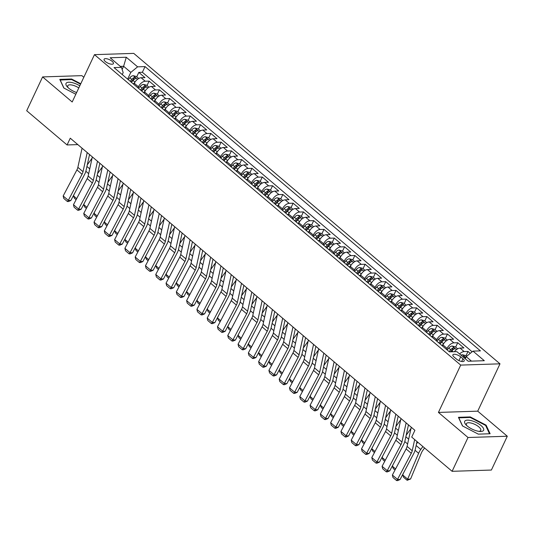 <?xml version="1.0" encoding="UTF-8"?>
<svg xmlns="http://www.w3.org/2000/svg" width="534" height="534" viewBox="0 0 534 534"><rect width="100%" height="100%" fill="white"/><g stroke="black" fill="none" stroke-linecap="round" stroke-linejoin="round"><path stroke-width="0.8" d="M105.352 61.544A5.153 1.909 25.2 0 0 110.138 63.967A5.153 1.909 25.2 0 0 113.408 63.626A5.153 1.909 25.2 0 0 112.147 61.323A5.153 1.909 25.2 0 0 107.354 58.894A5.153 1.909 25.2 0 0 104.083 59.241A5.153 1.909 25.2 0 0 105.352 61.544M83.818 77.276L81.896 75.648L42.613 76.916L26.7 110.732L67.077 144.954L77.831 144.607M499.998 363.828L133.747 53.38L94.465 54.648L460.709 365.096L499.998 363.828L477.723 411.167L438.434 412.428L468.011 437.5L507.3 436.238L477.723 411.167M507.3 436.238L491.387 470.047L452.104 471.315L468.011 437.5M470.267 353.348L468.024 351.445L465.948 355.851M454.401 351.719A6.441 3.518 -49.7 0 1 460.034 348.081L463.906 347.954L457.731 342.721L455.662 347.133M442.452 345.972L442.953 344.904A6.441 3.518 130.3 0 1 449.741 339.357L453.62 339.237L447.445 334.004L445.369 338.409M432.16 337.254L432.66 336.186A6.441 3.518 130.3 0 1 439.455 330.639L443.333 330.513L437.159 325.279L435.083 329.692M421.873 328.53L422.374 327.469A6.441 3.518 130.3 0 1 429.169 321.922L433.041 321.795L426.873 316.562L424.797 320.967M411.587 319.813L412.088 318.745A6.441 3.518 130.3 0 1 418.883 313.198L422.754 313.071L416.58 307.844L414.511 312.25M401.301 311.088L401.802 310.027A6.441 3.518 130.3 0 1 408.59 304.48L412.468 304.353L406.294 299.12L404.218 303.532M391.008 302.371L391.509 301.303A6.441 3.518 130.3 0 1 398.304 295.756L402.182 295.636L396.008 290.403L393.932 294.808M380.722 293.647L381.223 292.585A6.441 3.518 130.3 0 1 388.018 287.038L391.889 286.912L385.722 281.678L383.646 286.091M370.436 284.929L370.936 283.861A6.441 3.518 130.3 0 1 377.732 278.314L381.603 278.194L375.429 272.961L373.359 277.366M360.15 276.212L360.65 275.143A6.441 3.518 130.3 0 1 367.439 269.597L371.317 269.47L365.143 264.243L363.067 268.649M349.857 267.487L350.357 266.426A6.441 3.518 130.3 0 1 357.153 260.879L361.031 260.752L354.856 255.519L352.78 259.924M339.571 258.77L340.071 257.702A6.441 3.518 130.3 0 1 346.866 252.155L350.738 252.035L344.57 246.801L342.494 251.207M329.284 250.046L329.785 248.984A6.441 3.518 130.3 0 1 336.58 243.437L340.452 243.31L334.277 238.077L332.208 242.489M318.998 241.328L319.499 240.26A6.441 3.518 130.3 0 1 326.287 234.713L330.166 234.593L323.991 229.36L321.915 233.765M308.705 232.604L309.206 231.542A6.441 3.518 130.3 0 1 316.001 225.995L319.879 225.869L313.705 220.635L311.629 225.048M298.419 223.886L298.92 222.825A6.441 3.518 130.3 0 1 305.715 217.278L309.587 217.151L303.419 211.918L301.343 216.323M288.133 215.169L288.634 214.101A6.441 3.518 130.3 0 1 295.429 208.554L299.3 208.427L293.126 203.2L291.057 207.606M277.847 206.444L278.347 205.383A6.441 3.518 130.3 0 1 285.136 199.836L289.014 199.709L282.84 194.476L280.764 198.888M267.554 197.727L268.055 196.659A6.441 3.518 130.3 0 1 274.85 191.112L278.728 190.992L272.554 185.759L270.478 190.164M257.268 189.003L257.768 187.941A6.441 3.518 130.3 0 1 264.564 182.394L268.435 182.268L262.267 177.034L260.192 181.447M246.982 180.285L247.482 179.217A6.441 3.518 130.3 0 1 254.277 173.67L258.149 173.55L251.975 168.317L249.905 172.722M236.696 171.568L237.196 170.5A6.441 3.518 130.3 0 1 243.985 164.953L247.863 164.826L241.688 159.593L239.612 164.005M226.403 162.843L226.903 161.782A6.441 3.518 130.3 0 1 233.698 156.235L237.577 156.108L231.402 150.875L229.326 155.281M216.116 154.126L216.617 153.058A6.441 3.518 130.3 0 1 223.412 147.511L227.284 147.391L221.116 142.157L219.04 146.563M205.83 145.402L206.331 144.34A6.441 3.518 130.3 0 1 213.126 138.793L216.998 138.666L210.823 133.433L208.754 137.845M195.544 136.684L196.045 135.616A6.441 3.518 130.3 0 1 202.833 130.069L206.711 129.949L200.537 124.716L198.461 129.121M185.251 127.96L185.752 126.898A6.441 3.518 130.3 0 1 192.547 121.352L196.425 121.225L190.251 115.991L188.175 120.404M174.965 119.242L175.466 118.181A6.441 3.518 130.3 0 1 182.261 112.634L186.132 112.507L179.965 107.274L177.889 111.679M164.679 110.525L165.18 109.457A6.441 3.518 130.3 0 1 171.975 103.91L175.846 103.783L169.672 98.556L167.603 102.962M154.393 101.8L154.893 100.739A6.441 3.518 130.3 0 1 161.682 95.192L165.56 95.065L159.386 89.832L157.31 94.244M144.1 93.083L144.601 92.015A6.441 3.518 130.3 0 1 151.396 86.468L155.274 86.348L149.099 81.115L147.024 85.52M452.104 471.315L411.721 437.086L414.905 430.324L70.261 138.193L67.077 144.954M462.958 358.775L460.695 356.859A4.993 1.849 25.2 0 0 456.056 354.509A4.993 1.849 25.2 0 0 452.885 354.836A4.993 1.849 25.2 0 0 454.107 357.072L456.376 358.988A4.993 1.849 25.2 0 0 461.016 361.338A4.993 1.849 25.2 0 0 464.179 361.004A4.993 1.849 25.2 0 0 462.958 358.775L461.683 361.485M122.259 74.566L123.174 72.631L121.472 67.357L114.036 67.598L449.421 351.879L456.85 351.639L468.171 361.231L484.311 360.71L472.99 351.118L480.426 350.878L145.041 66.596L137.612 66.837L130.817 72.384L123.614 66.283L120.324 66.383M121.472 67.357L110.151 57.765L126.291 57.245L137.612 66.837M137.932 87.85L138.433 86.782A6.441 3.518 -49.7 0 1 145.221 81.235L149.099 81.115M133.814 84.359L134.314 83.297L138.433 86.782M148.218 96.567L148.719 95.506A6.441 3.518 -49.7 0 1 155.514 89.959L159.386 89.832M158.505 105.291L159.005 104.223A6.441 3.518 -49.7 0 1 165.8 98.677L169.672 98.556M168.791 114.009L169.291 112.948A6.441 3.518 -49.7 0 1 176.087 107.401L179.965 107.274M179.084 122.733L179.584 121.665A6.441 3.518 -49.7 0 1 186.373 116.118L190.251 115.991M189.37 131.451L189.87 130.389A6.441 3.518 -49.7 0 1 196.666 124.843L200.537 124.716M199.656 140.168L200.157 139.107A6.441 3.518 -49.7 0 1 206.952 133.56L210.823 133.433M209.942 148.893L210.443 147.825A6.441 3.518 -49.7 0 1 217.238 142.278L221.116 142.157M220.235 157.61L220.736 156.549A6.441 3.518 -49.7 0 1 227.524 151.002L231.402 150.875M230.521 166.334L231.022 165.266A6.441 3.518 -49.7 0 1 237.817 159.719L241.688 159.593M240.807 175.052L241.308 173.991A6.441 3.518 -49.7 0 1 248.103 168.444L251.975 168.317M251.093 183.776L251.594 182.708A6.441 3.518 -49.7 0 1 258.389 177.161L262.267 177.034M261.386 192.494L261.887 191.426A6.441 3.518 -49.7 0 1 268.675 185.879L272.554 185.759M271.673 201.211L272.173 200.15A6.441 3.518 -49.7 0 1 278.968 194.603L282.84 194.476M281.959 209.935L282.459 208.867A6.441 3.518 -49.7 0 1 289.254 203.321L293.126 203.2M292.245 218.653L292.745 217.592A6.441 3.518 -49.7 0 1 299.541 212.045L303.419 211.918M302.538 227.377L303.038 226.309A6.441 3.518 -49.7 0 1 309.827 220.762L313.705 220.635M312.824 236.095L313.325 235.033A6.441 3.518 -49.7 0 1 320.12 229.487L323.991 229.36M323.11 244.812L323.611 243.751A6.441 3.518 -49.7 0 1 330.406 238.204L334.277 238.077M333.396 253.537L333.897 252.469A6.441 3.518 -49.7 0 1 340.692 246.922L344.57 246.801M343.689 262.254L344.19 261.193A6.441 3.518 -49.7 0 1 350.978 255.646L354.856 255.519M353.975 270.978L354.476 269.91A6.441 3.518 -49.7 0 1 361.271 264.363L365.143 264.243M364.261 279.696L364.762 278.635A6.441 3.518 -49.7 0 1 371.557 273.088L375.429 272.961M374.548 288.42L375.048 287.352A6.441 3.518 -49.7 0 1 381.843 281.805L385.722 281.678M384.84 297.138L385.341 296.07A6.441 3.518 -49.7 0 1 392.13 290.523L396.008 290.403M395.127 305.855L395.627 304.794A6.441 3.518 -49.7 0 1 402.422 299.247L406.294 299.12M405.413 314.579L405.913 313.511A6.441 3.518 -49.7 0 1 412.709 307.964L416.58 307.844M415.699 323.297L416.2 322.236A6.441 3.518 -49.7 0 1 422.995 316.689L426.873 316.562M425.992 332.021L426.492 330.953A6.441 3.518 -49.7 0 1 433.281 325.406L437.159 325.279M436.278 340.739L436.779 339.677A6.441 3.518 -49.7 0 1 443.574 334.13L447.445 334.004M446.564 349.456L447.065 348.395A6.441 3.518 -49.7 0 1 453.86 342.848L457.731 342.721M459.6 353.969A6.441 3.518 -49.7 0 1 464.146 351.566L468.024 351.445M472.149 351.813L142.371 72.277L138.813 72.39L136.737 76.803M134.314 83.297A6.441 3.518 130.3 0 1 141.109 77.75L144.981 77.624L138.813 72.39M471.462 361.124L466.202 356.665L472.99 351.118M465.227 358.735L466.202 356.665M42.613 76.916L72.19 101.987L94.465 54.648M438.434 412.428L460.709 365.096M122.132 69.42L123.614 66.283L126.291 57.245M127.639 79.132L130.817 72.384M142.371 72.277L145.041 66.596M486.114 425.151L470.274 416.927L458.439 417.308L462.451 425.912L478.297 434.135L490.125 433.755L486.114 425.151L485.8 425.818M80.767 83.765L71.616 79.012L59.788 79.392L63.8 88.003L75.828 94.251M470.013 417.475L470.274 416.927M71.362 79.559L71.616 79.012M414.671 439.589L412.228 450.749A8.05 4.392 -49.7 0 1 411.26 453.306L397.523 479.405L400.053 479.559L413.797 453.459A12.075 6.588 130.3 0 0 415.238 449.628L417.007 441.565M411.28 427.253L407.082 446.391A8.05 4.392 -49.7 0 1 406.12 448.94L392.377 475.04L397.523 479.405L396.588 480.553L392.984 477.503L392.377 475.04M400.053 479.559L397.596 480.62L396.588 480.553M466.562 356.372L465.588 355.544L462.431 354.743A4.265 2.33 130.3 0 0 461.022 355.17M402.689 474.953L407.836 479.312L410.599 478.978L407.168 480.306L403.564 477.256L402.689 474.953L403.457 473.097M416.493 443.901L417.728 442.179M407.168 480.306L418.616 453.306A12.075 6.588 -49.7 0 1 420.785 449.448L422.875 446.537M424.57 447.979L422.821 450.409A8.05 4.392 130.3 0 0 421.373 452.979L410.599 478.978M464.206 357.873A4.265 2.33 -49.7 0 1 464.747 357.633C465.261 357.039 464.847 356.692 463.512 356.592A4.265 2.33 130.3 0 0 462.978 356.832M467.257 426.025A10.46 3.878 25.2 0 0 479.846 431.452A10.46 3.878 25.2 0 0 481.054 425.578A10.46 3.878 25.2 0 0 468.111 420.138A10.46 3.878 25.2 0 0 466.175 425.017A10.46 3.878 25.2 0 0 467.257 426.025M478.744 431.325A7.923 2.937 25.2 0 0 480.74 430.411A7.923 2.937 25.2 0 0 478.798 426.866A7.923 2.937 25.2 0 0 471.435 423.135A7.923 2.937 25.2 0 0 466.409 423.662A7.923 2.937 25.2 0 0 466.976 425.785M462.611 425.999L458.806 417.835L470.267 417.468L485.62 425.431L489.504 433.775L478.284 434.135M79.806 85.807A10.46 3.878 25.2 0 0 73.158 82.87A10.46 3.878 25.2 0 0 67.524 87.102A10.46 3.878 25.2 0 0 76.636 92.536M78.798 87.943A7.923 2.937 25.2 0 0 73.151 85.32A7.923 2.937 25.2 0 0 67.751 85.747A7.923 2.937 25.2 0 0 68.325 87.87M60.088 80.047L71.616 79.553L80.561 84.198M63.953 88.083L60.148 79.92M406.134 422.888L401.935 442.025A8.05 4.392 -49.7 0 1 400.974 444.582L387.237 470.681L389.767 470.841L403.504 444.742A12.075 6.588 130.3 0 0 404.952 440.91L408.47 424.87M400.987 418.529L396.795 437.666A8.05 4.392 -49.7 0 1 395.827 440.223L382.09 466.322L387.237 470.681L386.296 471.836L382.698 468.779L382.09 466.322M389.767 470.841L387.31 471.896L386.296 471.836M395.848 414.17L391.649 433.308A8.05 4.392 -49.7 0 1 390.688 435.864L376.944 461.963L379.48 462.124L393.218 436.018A12.075 6.588 130.3 0 0 394.666 432.186L398.184 416.146M390.701 409.812L386.503 428.949A8.05 4.392 -49.7 0 1 385.541 431.505L371.804 457.605L376.944 461.963L376.009 463.111L372.412 460.061L371.804 457.605M379.48 462.124L377.024 463.178L376.009 463.111M385.555 405.453L381.363 424.59A8.05 4.392 -49.7 0 1 380.395 427.14L366.658 453.239L369.194 453.399L382.931 427.3A12.075 6.588 130.3 0 0 384.373 423.469L387.891 407.429M380.415 401.087L376.216 420.225A8.05 4.392 -49.7 0 1 375.255 422.781L361.518 448.88L366.658 453.239L365.723 454.394L362.119 451.343L361.518 448.88M369.194 453.399L366.738 454.454L365.723 454.394M375.269 396.729L371.077 415.866A8.05 4.392 -49.7 0 1 370.109 418.422L356.372 444.522L358.901 444.682L372.645 418.583A12.075 6.588 130.3 0 0 374.087 414.751L377.605 398.711M370.129 392.37L365.93 411.507A8.05 4.392 -49.7 0 1 364.969 414.064L351.225 440.163L356.372 444.522L355.437 445.67L351.833 442.619L351.225 440.163M358.901 444.682L356.445 445.736L355.437 445.67M457.658 348.822L455.295 346.826L452.144 346.019A4.265 2.33 130.3 0 0 448.754 348.075L447.145 349.957M395.026 470.02L393.278 468.538L392.403 466.229L393.171 464.38M406.207 435.183L411.006 428.502M451.043 351.826L451.944 350.778A4.265 2.33 -49.7 0 1 454.461 348.916C454.968 348.322 454.561 347.968 453.226 347.868A4.265 2.33 130.3 0 0 450.709 349.73L449.101 351.612M450.402 351.846L451.57 350.478A2.176 1.188 -49.7 0 1 452.311 349.817L453.226 347.868M392.403 466.229L395.594 468.939M447.365 340.105L445.009 338.102L441.858 337.301A4.265 2.33 130.3 0 0 438.467 339.35L436.859 341.233M384.734 461.296L382.991 459.814L382.117 457.511L382.885 455.656M395.921 426.459L400.714 419.777M443.627 343.696A4.265 2.33 130.3 0 0 443.614 343.716L442.005 345.591M440.049 343.936L441.658 342.054A4.265 2.33 -49.7 0 1 444.168 340.198C444.682 339.597 444.268 339.25 442.94 339.15A4.265 2.33 130.3 0 0 440.423 341.012L438.814 342.888M439.689 343.629L441.284 341.76A2.176 1.188 -49.7 0 1 442.019 341.092L442.94 339.15M382.117 457.511L385.308 460.215M437.079 331.38L434.723 329.385L431.565 328.577A4.265 2.33 130.3 0 0 428.181 330.633L426.573 332.515M374.447 452.578L372.699 451.096L371.824 448.787L372.592 446.938M385.635 417.742L390.427 411.06M433.341 334.972A4.265 2.33 130.3 0 0 433.321 334.992L431.719 336.874M429.763 335.219L431.365 333.336A4.265 2.33 -49.7 0 1 433.882 331.474C434.396 330.88 433.982 330.533 432.647 330.426A4.265 2.33 130.3 0 0 430.137 332.288L428.528 334.171M429.396 334.911L430.998 333.042A2.176 1.188 -49.7 0 1 431.732 332.375L432.647 330.426M371.824 448.787L375.015 451.497M426.793 322.663L424.437 320.66L421.279 319.859A4.265 2.33 130.3 0 0 417.888 321.915L416.286 323.791M364.161 443.854L362.412 442.372L361.538 440.069L362.306 438.22M375.342 409.017L380.141 402.336M423.048 326.254A4.265 2.33 130.3 0 0 423.035 326.274L421.426 328.156M419.477 326.494L421.079 324.619A4.265 2.33 -49.7 0 1 423.596 322.756C424.109 322.156 423.696 321.808 422.361 321.708A4.265 2.33 130.3 0 0 419.844 323.571L418.242 325.453M419.11 326.187L420.705 324.318A2.176 1.188 -49.7 0 1 421.446 323.657L422.361 321.708M361.538 440.069L364.729 442.773M364.982 388.011L360.784 407.148A8.05 4.392 -49.7 0 1 359.823 409.698L346.085 435.804L348.615 435.958L362.352 409.858A12.075 6.588 130.3 0 0 363.801 406.027L367.319 389.987M359.836 383.646L355.644 402.79A8.05 4.392 -49.7 0 1 354.676 405.339L340.939 431.439L346.085 435.804L345.144 436.952L341.546 433.902L340.939 431.439M348.615 435.958L346.159 437.012L345.144 436.952M416.507 313.939L414.144 311.943L410.993 311.142A4.265 2.33 130.3 0 0 407.602 313.191L405.994 315.073M353.875 435.137L352.126 433.655L351.252 431.352L352.019 429.496M365.056 400.3L369.855 393.618M412.762 317.536A4.265 2.33 130.3 0 0 412.749 317.55L411.14 319.432M409.184 317.777L410.793 315.894A4.265 2.33 -49.7 0 1 413.309 314.032C413.817 313.438 413.409 313.091 412.074 312.991A4.265 2.33 130.3 0 0 409.558 314.846L407.949 316.729M408.824 317.47L410.419 315.601A2.176 1.188 -49.7 0 1 411.16 314.933L412.074 312.991M351.252 431.352L354.442 434.055M354.696 379.287L350.498 398.424A8.05 4.392 -49.7 0 1 349.536 400.981L335.793 427.08L338.329 427.24L352.066 401.141A12.075 6.588 130.3 0 0 353.515 397.309L357.032 381.269M349.55 374.928L345.351 394.065A8.05 4.392 -49.7 0 1 344.39 396.622L330.653 422.721L335.793 427.08L334.858 428.228L331.26 425.177L330.653 422.721M338.329 427.24L335.873 428.295L334.858 428.228M406.214 305.221L403.858 303.219L400.707 302.418A4.265 2.33 130.3 0 0 397.316 304.473L395.707 306.349M343.582 426.412L341.84 424.937L340.966 422.628L341.733 420.779M354.77 391.576L359.562 384.894M398.898 309.053L400.507 307.177L402.462 308.832A4.265 2.33 130.3 0 0 402.462 308.832L400.854 310.715M400.507 307.177A4.265 2.33 -49.7 0 1 403.016 305.314C403.53 304.72 403.117 304.367 401.788 304.267A4.265 2.33 130.3 0 0 399.272 306.129L397.663 308.011M398.538 308.745L400.133 306.876A2.176 1.188 -49.7 0 1 400.867 306.216L401.788 304.267M340.966 422.628L344.156 425.331M344.403 370.569L340.211 389.707A8.05 4.392 -49.7 0 1 339.244 392.263L325.506 418.362L328.043 418.516L341.78 392.417A12.075 6.588 130.3 0 0 343.222 388.585L346.74 372.545M339.264 366.211L335.065 385.348A8.05 4.392 -49.7 0 1 334.104 387.898L320.367 414.004L325.506 418.362L324.572 419.51L320.967 416.46L320.367 414.004M328.043 418.516L325.586 419.577L324.572 419.51M395.928 296.503L393.571 294.501L390.414 293.7A4.265 2.33 130.3 0 0 387.03 295.749L385.421 297.632M333.296 417.695L331.547 416.213L330.673 413.91L331.44 412.054M344.483 382.858L349.276 376.176M392.19 300.095A4.265 2.33 130.3 0 0 392.17 300.115L390.568 301.99M388.612 300.335L390.214 298.453A4.265 2.33 -49.7 0 1 392.73 296.597C393.244 295.996 392.83 295.649 391.495 295.549A4.265 2.33 130.3 0 0 388.979 297.411L387.377 299.287M388.245 300.028L389.847 298.159A2.176 1.188 -49.7 0 1 390.581 297.491L391.495 295.549M330.673 413.91L333.863 416.613M334.117 361.845L329.925 380.982A8.05 4.392 -49.7 0 1 328.957 383.539L315.22 409.638L317.75 409.798L331.494 383.699A12.075 6.588 130.3 0 0 332.936 379.868L336.453 363.828M328.977 357.486L324.779 376.624A8.05 4.392 -49.7 0 1 323.818 379.18L310.074 405.279L315.22 409.638L314.286 410.793L310.681 407.736L310.074 405.279M317.75 409.798L315.294 410.853L314.286 410.793M385.641 287.779L383.285 285.783L380.128 284.976A4.265 2.33 130.3 0 0 376.737 287.032L375.135 288.914M323.01 408.977L321.261 407.495L320.387 405.186L321.154 403.337M334.191 374.14L338.99 367.459M381.897 291.37A4.265 2.33 130.3 0 0 381.883 291.39L380.275 293.273M378.326 291.617L379.928 289.735A4.265 2.33 -49.7 0 1 382.444 287.873C382.958 287.279 382.544 286.932 381.209 286.825A4.265 2.33 130.3 0 0 378.693 288.687L377.091 290.569M377.959 291.31L379.554 289.435A2.176 1.188 -49.7 0 1 380.295 288.774L381.209 286.825M320.387 405.186L323.577 407.896M323.831 353.128L319.632 372.265A8.05 4.392 -49.7 0 1 318.671 374.821L304.934 400.921L307.464 401.081L321.201 374.981A12.075 6.588 130.3 0 0 322.649 371.143L326.167 355.11M318.685 348.769L314.493 367.906A8.05 4.392 -49.7 0 1 313.525 370.462L299.788 396.562L304.934 400.921L303.993 402.069L300.395 399.018L299.788 396.562M307.464 401.081L305.007 402.135L303.993 402.069M313.545 344.41L309.346 363.547A8.05 4.392 -49.7 0 1 308.385 366.097L294.641 392.196L297.178 392.356L310.915 366.257A12.075 6.588 130.3 0 0 312.363 362.426L315.881 346.386M308.398 340.045L304.2 359.182A8.05 4.392 -49.7 0 1 303.239 361.738L289.501 387.838L294.641 392.196L293.707 393.351L290.109 390.301L289.501 387.838M297.178 392.356L294.721 393.411L293.707 393.351M303.252 335.686L299.06 354.823A8.05 4.392 -49.7 0 1 298.092 357.379L284.355 383.479L286.892 383.639L300.629 357.54A12.075 6.588 130.3 0 0 302.07 353.708L305.588 337.668M298.112 331.327L293.914 350.464A8.05 4.392 -49.7 0 1 292.952 353.021L279.215 379.12L284.355 383.479L283.421 384.627L279.816 381.576L279.215 379.12M286.892 383.639L284.435 384.694L283.421 384.627M292.966 326.968L288.774 346.105A8.05 4.392 -49.7 0 1 287.806 348.662L274.069 374.761L276.599 374.915L290.342 348.815A12.075 6.588 130.3 0 0 291.784 344.984L295.302 328.944M287.826 322.609L283.627 341.747A8.05 4.392 -49.7 0 1 282.666 344.296L268.922 370.396L274.069 374.761L273.134 375.909L269.53 372.859L268.922 370.396M276.599 374.915L274.142 375.969L273.134 375.909M282.68 318.244L278.481 337.381A8.05 4.392 -49.7 0 1 277.52 339.938L263.783 366.037L266.312 366.197L280.05 340.098A12.075 6.588 130.3 0 0 281.498 336.266L285.016 320.226M277.533 313.885L273.341 333.022A8.05 4.392 -49.7 0 1 272.373 335.579L258.636 361.678L263.783 366.037L262.841 367.192L259.244 364.135L258.636 361.678M266.312 366.197L263.856 367.252L262.841 367.192M272.393 309.526L268.195 328.664A8.05 4.392 -49.7 0 1 267.234 331.22L253.49 357.319L256.026 357.48L269.763 331.374A12.075 6.588 130.3 0 0 271.212 327.542L274.73 311.502M267.247 305.168L263.048 324.305A8.05 4.392 -49.7 0 1 262.087 326.855L248.35 352.961L253.49 357.319L252.555 358.468L248.957 355.417L248.35 352.961M256.026 357.48L253.57 358.534L252.555 358.468M262.101 300.809L257.909 319.946A8.05 4.392 -49.7 0 1 256.941 322.496L243.204 348.595L245.74 348.755L259.477 322.656A12.075 6.588 130.3 0 0 260.919 318.825L264.437 302.785M256.961 296.443L252.762 315.581A8.05 4.392 -49.7 0 1 251.801 318.137L238.064 344.236L243.204 348.595L242.269 349.75L238.665 346.693L238.064 344.236M245.74 348.755L243.284 349.81L242.269 349.75M251.814 292.085L247.622 311.222A8.05 4.392 -49.7 0 1 246.655 313.778L232.917 339.878L235.447 340.038L249.191 313.939A12.075 6.588 130.3 0 0 250.633 310.1L254.151 294.067M246.675 287.726L242.476 306.863A8.05 4.392 -49.7 0 1 241.515 309.42L227.771 335.519L232.917 339.878L231.983 341.026L228.378 337.975L227.771 335.519M235.447 340.038L232.991 341.092L231.983 341.026M241.528 283.367L237.33 302.504A8.05 4.392 -49.7 0 1 236.368 305.054L222.631 331.16L225.161 331.314L238.898 305.214A12.075 6.588 130.3 0 0 240.347 301.383L243.864 285.343M236.382 279.002L232.19 298.139A8.05 4.392 -49.7 0 1 231.222 300.695L217.485 326.795L222.631 331.16L221.69 332.308L218.092 329.258L217.485 326.795M225.161 331.314L222.705 332.368L221.69 332.308M231.242 274.643L227.043 293.78A8.05 4.392 -49.7 0 1 226.082 296.337L212.338 322.436L214.875 322.596L228.612 296.497A12.075 6.588 130.3 0 0 230.061 292.665L233.578 276.625M226.096 270.284L221.897 289.421A8.05 4.392 -49.7 0 1 220.936 291.978L207.199 318.077L212.338 322.436L211.404 323.584L207.806 320.534L207.199 318.077M214.875 322.596L212.419 323.651L211.404 323.584M220.949 265.925L216.757 285.063A8.05 4.392 -49.7 0 1 215.789 287.619L202.052 313.718L204.589 313.872L218.326 287.773A12.075 6.588 130.3 0 0 219.768 283.941L223.285 267.901M215.809 261.567L211.611 280.704A8.05 4.392 -49.7 0 1 210.65 283.254L196.912 309.36L202.052 313.718L201.118 314.866L197.513 311.816L196.912 309.36M204.589 313.872L202.132 314.933L201.118 314.866M210.663 257.201L206.471 276.338A8.05 4.392 -49.7 0 1 205.503 278.895L191.766 304.994L194.296 305.154L208.04 279.055A12.075 6.588 130.3 0 0 209.482 275.224L212.999 259.184M205.523 252.842L201.325 271.98A8.05 4.392 -49.7 0 1 200.363 274.536L186.62 300.635L191.766 304.994L190.832 306.149L187.227 303.092L186.62 300.635M194.296 305.154L191.839 306.209L190.832 306.149M375.355 279.062L372.992 277.059L369.842 276.258A4.265 2.33 130.3 0 0 366.451 278.314L364.842 280.19M312.724 400.253L310.975 398.771L310.1 396.468L310.868 394.613M323.904 365.416L328.704 358.735M371.611 282.653A4.265 2.33 130.3 0 0 371.597 282.673L369.989 284.549M368.033 282.893L369.641 281.011A4.265 2.33 -49.7 0 1 372.158 279.155C372.665 278.554 372.258 278.207 370.923 278.107A4.265 2.33 130.3 0 0 368.407 279.97L366.798 281.845M367.672 282.586L369.268 280.717A2.176 1.188 -49.7 0 1 370.009 280.056L370.923 278.107M310.1 396.468L313.291 399.172M365.062 270.337L362.706 268.342L359.556 267.541A4.265 2.33 130.3 0 0 356.165 269.59L354.556 271.472M302.431 391.535L300.689 390.054L299.814 387.744L300.582 385.895M313.618 356.699L318.411 350.017M357.747 274.176L359.355 272.293L361.311 273.949A4.265 2.33 130.3 0 0 361.311 273.949L359.702 275.831M359.355 272.293A4.265 2.33 -49.7 0 1 361.865 270.431C362.379 269.837 361.965 269.49 360.637 269.39A4.265 2.33 130.3 0 0 358.12 271.245L356.512 273.128M357.386 273.869L358.981 272A2.176 1.188 -49.7 0 1 359.716 271.332L360.637 269.39M299.814 387.744L303.005 390.454M354.776 261.62L352.42 259.617L349.263 258.816A4.265 2.33 130.3 0 0 345.878 260.872L344.27 262.748M292.145 382.811L290.396 381.329L289.521 379.027L290.289 377.178M303.332 347.974L308.125 341.293M351.038 265.211A4.265 2.33 130.3 0 0 351.018 265.231L349.416 267.113M347.46 265.451L349.062 263.576A4.265 2.33 -49.7 0 1 351.579 261.713C352.093 261.119 351.679 260.766 350.344 260.665A4.265 2.33 130.3 0 0 347.828 262.528L346.226 264.41M347.093 265.144L348.695 263.275A2.176 1.188 -49.7 0 1 349.43 262.615L350.344 260.665M289.521 379.027L292.712 381.73M344.49 252.902L342.134 250.9L338.977 250.099A4.265 2.33 130.3 0 0 335.586 252.148L333.984 254.03M281.859 374.094L280.11 372.612L279.235 370.309L280.003 368.453M293.039 339.257L297.839 332.575M340.745 256.494A4.265 2.33 130.3 0 0 340.732 256.507L339.123 258.389M337.174 256.734L338.776 254.851A4.265 2.33 -49.7 0 1 341.293 252.989C341.807 252.395 341.393 252.048 340.058 251.948A4.265 2.33 130.3 0 0 337.541 253.804L335.939 255.686M336.807 256.427L338.402 254.558A2.176 1.188 -49.7 0 1 339.143 253.89L340.058 251.948M279.235 370.309L282.426 373.012M334.204 244.178L331.841 242.182L328.69 241.375A4.265 2.33 130.3 0 0 325.299 243.431L323.691 245.313M271.572 365.376L269.824 363.894L268.949 361.585L269.717 359.736M282.753 330.539L287.552 323.858M326.881 248.016L328.49 246.134L330.446 247.789A4.265 2.33 130.3 0 0 330.446 247.789L328.837 249.672M328.49 246.134A4.265 2.33 -49.7 0 1 331.007 244.272C331.514 243.678 331.107 243.324 329.772 243.224A4.265 2.33 130.3 0 0 327.255 245.086L325.647 246.968M326.521 247.703L328.116 245.834A2.176 1.188 -49.7 0 1 328.857 245.173L329.772 243.224M268.949 361.585L272.14 364.288M323.911 235.461L321.555 233.458L318.404 232.657A4.265 2.33 130.3 0 0 315.013 234.706L313.405 236.589M261.28 356.652L259.537 355.17L258.663 352.867L259.431 351.012M272.467 321.815L277.259 315.133M316.595 239.292L318.204 237.41L320.16 239.072A4.265 2.33 130.3 0 0 320.16 239.072L318.551 240.947M318.204 237.41A4.265 2.33 -49.7 0 1 320.714 235.554C321.228 234.953 320.814 234.606 319.486 234.506A4.265 2.33 130.3 0 0 316.969 236.368L315.36 238.244M316.235 238.985L317.83 237.116A2.176 1.188 -49.7 0 1 318.564 236.449L319.486 234.506M258.663 352.867L261.854 355.571M313.625 226.736L311.269 224.741L308.111 223.933A4.265 2.33 130.3 0 0 304.727 225.989L303.118 227.871M250.993 347.934L249.244 346.453L248.37 344.143L249.138 342.294M262.181 313.098L266.973 306.416M309.887 230.328A4.265 2.33 130.3 0 0 309.867 230.348L308.265 232.23M306.309 230.575L307.911 228.692A4.265 2.33 -49.7 0 1 310.428 226.83C310.942 226.236 310.528 225.889 309.193 225.782A4.265 2.33 130.3 0 0 306.676 227.644L305.074 229.527M305.942 230.267L307.544 228.398A2.176 1.188 -49.7 0 1 308.278 227.731L309.193 225.782M248.37 344.143L251.561 346.853M303.339 218.019L300.982 216.016L297.825 215.215A4.265 2.33 130.3 0 0 294.434 217.271L292.832 219.147M240.707 339.21L238.958 337.728L238.084 335.425L238.852 333.576M251.888 304.373L256.687 297.692M299.594 221.61A4.265 2.33 130.3 0 0 299.581 221.63L297.972 223.512M296.023 221.85L297.625 219.975A4.265 2.33 -49.7 0 1 300.141 218.112C300.655 217.512 300.241 217.164 298.906 217.064A4.265 2.33 130.3 0 0 296.39 218.927L294.788 220.809M295.656 221.543L297.251 219.674A2.176 1.188 -49.7 0 1 297.992 219.013L298.906 217.064M238.084 335.425L241.275 338.129M293.053 209.295L290.69 207.299L287.539 206.498A4.265 2.33 130.3 0 0 284.148 208.547L282.539 210.429M230.421 330.493L228.672 329.011L227.798 326.708L228.565 324.852M241.602 295.656L246.401 288.974M285.73 213.133L287.339 211.25L289.294 212.906A4.265 2.33 130.3 0 0 289.294 212.906L287.686 214.788M287.339 211.25A4.265 2.33 -49.7 0 1 289.855 209.388C290.363 208.794 289.955 208.447 288.62 208.347A4.265 2.33 130.3 0 0 286.104 210.202L284.495 212.085M285.37 212.826L286.965 210.957A2.176 1.188 -49.7 0 1 287.706 210.289L288.62 208.347M227.798 326.708L230.988 329.411M282.76 200.577L280.403 198.575L277.253 197.774A4.265 2.33 130.3 0 0 273.862 199.829L272.253 201.705M220.128 321.768L218.386 320.293L217.512 317.984L218.279 316.135M231.315 286.932L236.108 280.25M279.022 204.168A4.265 2.33 130.3 0 0 279.008 204.188L277.4 206.071M275.444 204.409L277.053 202.533A4.265 2.33 -49.7 0 1 279.562 200.671C280.076 200.076 279.662 199.723 278.334 199.623A4.265 2.33 130.3 0 0 275.818 201.485L274.209 203.367M275.083 204.101L276.679 202.232A2.176 1.188 -49.7 0 1 277.413 201.572L278.334 199.623M217.512 317.984L220.702 320.687M272.474 191.86L270.117 189.857L266.96 189.056A4.265 2.33 130.3 0 0 263.576 191.105L261.967 192.988M209.842 313.051L208.093 311.569L207.219 309.266L207.986 307.41M221.029 278.214L225.822 271.532M268.736 195.451A4.265 2.33 130.3 0 0 268.715 195.471L267.113 197.346M265.158 195.691L266.76 193.809A4.265 2.33 -49.7 0 1 269.276 191.953C269.79 191.352 269.376 191.005 268.041 190.905A4.265 2.33 130.3 0 0 265.525 192.767L263.923 194.643M264.791 195.384L266.393 193.515A2.176 1.188 -49.7 0 1 267.127 192.847L268.041 190.905M207.219 309.266L210.409 311.969M262.187 183.135L259.831 181.139L256.674 180.332A4.265 2.33 130.3 0 0 253.283 182.388L251.681 184.27M199.556 304.333L197.807 302.851L196.933 300.542L197.7 298.693M210.736 269.496L215.536 262.815M258.443 186.726A4.265 2.33 130.3 0 0 258.429 186.746L256.821 188.629M254.872 186.973L256.474 185.091A4.265 2.33 -49.7 0 1 258.99 183.229C259.504 182.635 259.09 182.288 257.755 182.181A4.265 2.33 130.3 0 0 255.239 184.043L253.637 185.925M254.504 186.666L256.1 184.791A2.176 1.188 -49.7 0 1 256.841 184.13L257.755 182.181M196.933 300.542L200.123 303.252M200.377 248.484L196.178 267.621A8.05 4.392 -49.7 0 1 195.217 270.177L181.48 296.277L184.01 296.437L197.747 270.337A12.075 6.588 130.3 0 0 199.195 266.499L202.713 250.466M195.23 244.125L191.038 263.262A8.05 4.392 -49.7 0 1 190.071 265.819L176.333 291.918L181.48 296.277L180.539 297.425L176.941 294.374L176.333 291.918M184.01 296.437L181.553 297.491L180.539 297.425M190.091 239.766L185.892 258.903A8.05 4.392 -49.7 0 1 184.931 261.453L171.187 287.552L173.724 287.713L187.461 261.613A12.075 6.588 130.3 0 0 188.909 257.782L192.427 241.742M184.944 235.401L180.746 254.538A8.05 4.392 -49.7 0 1 179.784 257.094L166.047 283.194L171.187 287.552L170.253 288.707L166.655 285.657L166.047 283.194M173.724 287.713L171.267 288.767L170.253 288.707M179.798 231.042L175.606 250.179A8.05 4.392 -49.7 0 1 174.638 252.736L160.901 278.835L163.437 278.995L177.175 252.896A12.075 6.588 130.3 0 0 178.616 249.064L182.134 233.024M174.658 226.683L170.459 245.82A8.05 4.392 -49.7 0 1 169.498 248.377L155.761 274.476L160.901 278.835L159.966 279.983L156.362 276.932L155.761 274.476M163.437 278.995L160.981 280.05L159.966 279.983M169.512 222.324L165.32 241.461A8.05 4.392 -49.7 0 1 164.352 244.018L150.615 270.117L153.145 270.271L166.888 244.172A12.075 6.588 130.3 0 0 168.33 240.34L171.848 224.3M164.372 217.965L160.173 237.103A8.05 4.392 -49.7 0 1 159.212 239.653L145.468 265.752L150.615 270.117L149.68 271.265L146.076 268.215L145.468 265.752M153.145 270.271L150.688 271.325L149.68 271.265M251.901 174.418L249.538 172.415L246.388 171.614A4.265 2.33 130.3 0 0 242.997 173.663L241.388 175.546M189.27 295.609L187.521 294.127L186.646 291.824L187.414 289.969M200.45 260.772L205.25 254.091M244.579 178.249L246.187 176.367L248.143 178.029A4.265 2.33 130.3 0 0 248.143 178.029L246.534 179.905M246.187 176.367A4.265 2.33 -49.7 0 1 248.704 174.511C249.211 173.91 248.804 173.563 247.469 173.463A4.265 2.33 130.3 0 0 244.952 175.326L243.344 177.201M244.218 177.942L245.814 176.073A2.176 1.188 -49.7 0 1 246.554 175.406L247.469 173.463M186.646 291.824L189.837 294.528M241.608 165.694L239.252 163.698L236.101 162.89A4.265 2.33 130.3 0 0 232.711 164.946L231.102 166.828M178.977 286.892L177.235 285.41L176.36 283.1L177.128 281.251M190.164 252.055L194.957 245.373M237.87 169.285A4.265 2.33 130.3 0 0 237.857 169.305L236.248 171.187M234.292 169.532L235.901 167.649A4.265 2.33 -49.7 0 1 238.411 165.787C238.925 165.193 238.511 164.846 237.183 164.746A4.265 2.33 130.3 0 0 234.666 166.601L233.058 168.484M233.932 169.225L235.527 167.356A2.176 1.188 -49.7 0 1 236.262 166.688L237.183 164.746M176.36 283.1L179.551 285.81M231.322 156.976L228.966 154.973L225.809 154.172A4.265 2.33 130.3 0 0 222.424 156.228L220.816 158.104M168.691 278.167L166.942 276.685L166.067 274.383L166.835 272.534M179.878 243.33L184.671 236.649M227.584 160.567A4.265 2.33 130.3 0 0 227.564 160.587L225.962 162.47M224.006 160.807L225.608 158.932A4.265 2.33 -49.7 0 1 228.125 157.069C228.639 156.475 228.225 156.122 226.89 156.021A4.265 2.33 130.3 0 0 224.373 157.884L222.771 159.766M223.639 160.5L225.241 158.631A2.176 1.188 -49.7 0 1 225.975 157.971L226.89 156.021M166.067 274.383L169.258 277.086M221.036 148.258L218.68 146.256L215.522 145.455A4.265 2.33 130.3 0 0 212.131 147.504L210.529 149.387M158.404 269.45L156.656 267.968L155.781 265.665L156.549 263.809M169.585 234.613L174.384 227.931M217.291 151.85A4.265 2.33 130.3 0 0 217.278 151.863L215.669 153.745M213.72 152.09L215.322 150.208A4.265 2.33 -49.7 0 1 217.839 148.345C218.353 147.751 217.939 147.404 216.604 147.304A4.265 2.33 130.3 0 0 214.087 149.16L212.485 151.042M213.353 151.783L214.948 149.914A2.176 1.188 -49.7 0 1 215.689 149.246L216.604 147.304M155.781 265.665L158.972 268.368M159.225 213.6L155.027 232.737A8.05 4.392 -49.7 0 1 154.066 235.294L140.329 261.393L142.858 261.553L156.595 235.454A12.075 6.588 130.3 0 0 158.044 231.623L161.562 215.582M154.079 209.241L149.887 228.378A8.05 4.392 -49.7 0 1 148.919 230.935L135.182 257.034L140.329 261.393L139.387 262.548L135.79 259.491L135.182 257.034M142.858 261.553L140.402 262.608L139.387 262.548M210.75 139.534L208.387 137.538L205.236 136.731A4.265 2.33 130.3 0 0 201.845 138.787L200.237 140.669M148.118 260.732L146.369 259.25L145.495 256.941L146.263 255.092M159.299 225.895L164.098 219.214M207.005 143.125A4.265 2.33 130.3 0 0 206.992 143.145L205.383 145.028M203.427 143.372L205.036 141.49A4.265 2.33 -49.7 0 1 207.552 139.628C208.06 139.034 207.653 138.68 206.318 138.58A4.265 2.33 130.3 0 0 203.801 140.442L202.192 142.324M203.067 143.059L204.662 141.19A2.176 1.188 -49.7 0 1 205.403 140.529L206.318 138.58M145.495 256.941L148.686 259.644M148.939 204.882L144.741 224.02A8.05 4.392 -49.7 0 1 143.78 226.576L130.036 252.675L132.572 252.836L146.309 226.73A12.075 6.588 130.3 0 0 147.758 222.898L151.276 206.858M143.793 200.524L139.594 219.661A8.05 4.392 -49.7 0 1 138.633 222.211L124.896 248.317L130.036 252.675L129.101 253.824L125.503 250.773L124.896 248.317M132.572 252.836L130.116 253.89L129.101 253.824M200.457 130.817L198.101 128.814L194.95 128.013A4.265 2.33 130.3 0 0 191.559 130.062L189.95 131.945M137.825 252.008L136.083 250.526L135.209 248.223L135.976 246.368M149.013 217.171L153.805 210.489M196.719 134.408A4.265 2.33 130.3 0 0 196.706 134.428L195.097 136.303M193.141 134.648L194.75 132.766A4.265 2.33 -49.7 0 1 197.26 130.91C197.774 130.309 197.36 129.962 196.031 129.862A4.265 2.33 130.3 0 0 193.515 131.724L191.906 133.6M192.781 134.341L194.376 132.472A2.176 1.188 -49.7 0 1 195.11 131.805L196.031 129.862M135.209 248.223L138.399 250.927M138.646 196.158L134.455 215.302A8.05 4.392 -49.7 0 1 133.487 217.852L119.749 243.951L122.286 244.111L136.023 218.012A12.075 6.588 130.3 0 0 137.465 214.181L140.983 198.141M133.507 191.799L129.308 210.937A8.05 4.392 -49.7 0 1 128.347 213.493L114.61 239.592L119.749 243.951L118.815 245.106L115.21 242.049L114.61 239.592M122.286 244.111L119.83 245.166L118.815 245.106M190.171 122.092L187.814 120.097L184.657 119.289A4.265 2.33 130.3 0 0 181.273 121.345L179.664 123.227M127.539 243.29L125.79 241.809L124.916 239.499L125.684 237.65M138.727 208.454L143.519 201.772M186.433 125.684A4.265 2.33 130.3 0 0 186.413 125.704L184.811 127.586M182.855 125.931L184.457 124.048A4.265 2.33 -49.7 0 1 186.973 122.186C187.487 121.592 187.074 121.245 185.739 121.138A4.265 2.33 130.3 0 0 183.222 123L181.62 124.883M182.488 125.623L184.09 123.755A2.176 1.188 -49.7 0 1 184.824 123.087L185.739 121.138M124.916 239.499L128.107 242.209M128.36 187.441L124.168 206.578A8.05 4.392 -49.7 0 1 123.2 209.134L109.463 235.234L111.993 235.394L125.737 209.295A12.075 6.588 130.3 0 0 127.179 205.457L130.697 189.423M123.22 183.082L119.022 202.219A8.05 4.392 -49.7 0 1 118.061 204.776L104.317 230.875L109.463 235.234L108.529 236.382L104.924 233.331L104.317 230.875M111.993 235.394L109.537 236.449L108.529 236.382M179.885 113.375L177.528 111.372L174.371 110.571A4.265 2.33 130.3 0 0 170.98 112.627L169.378 114.503M117.253 234.566L115.504 233.084L114.63 230.781L115.397 228.932M128.434 199.729L133.233 193.048M176.14 116.966A4.265 2.33 130.3 0 0 176.127 116.986L174.518 118.868M172.562 117.206L174.171 115.331A4.265 2.33 -49.7 0 1 176.687 113.468C177.201 112.868 176.787 112.52 175.452 112.42A4.265 2.33 130.3 0 0 172.936 114.283L171.334 116.165M172.202 116.899L173.797 115.03A2.176 1.188 -49.7 0 1 174.538 114.369L175.452 112.42M114.63 230.781L117.82 233.485M118.074 178.723L113.875 197.86A8.05 4.392 -49.7 0 1 112.914 200.41L99.177 226.516L101.707 226.67L115.444 200.57A12.075 6.588 130.3 0 0 116.893 196.739L120.41 180.699M112.928 174.358L108.736 193.495A8.05 4.392 -49.7 0 1 107.768 196.051L94.031 222.151L99.177 226.516L98.236 227.664L94.638 224.614L94.031 222.151M101.707 226.67L99.251 227.724L98.236 227.664M169.598 104.651L167.235 102.655L164.085 101.854A4.265 2.33 130.3 0 0 160.694 103.903L159.085 105.785M106.967 225.849L105.218 224.367L104.344 222.064L105.111 220.208M118.147 191.012L122.947 184.33M165.854 108.248A4.265 2.33 130.3 0 0 165.84 108.262L164.232 110.144M162.276 108.489L163.885 106.606A4.265 2.33 -49.7 0 1 166.401 104.744C166.908 104.15 166.501 103.803 165.166 103.703A4.265 2.33 130.3 0 0 162.65 105.558L161.041 107.441M161.915 108.182L163.511 106.313A2.176 1.188 -49.7 0 1 164.252 105.645L165.166 103.703M104.344 222.064L107.534 224.767M107.788 169.999L103.589 189.136A8.05 4.392 -49.7 0 1 102.628 191.693L88.884 217.792L91.421 217.952L105.158 191.853A12.075 6.588 130.3 0 0 106.606 188.021L110.124 171.981M102.641 165.64L98.443 184.777A8.05 4.392 -49.7 0 1 97.482 187.334L83.745 213.433L88.884 217.792L87.95 218.94L84.352 215.89L83.745 213.433M91.421 217.952L88.964 219.007L87.95 218.94M159.306 95.933L156.949 93.931L153.799 93.13A4.265 2.33 130.3 0 0 150.408 95.185L148.799 97.061M96.674 217.124L94.932 215.649L94.057 213.34L94.825 211.491M107.861 182.288L112.654 175.606M155.568 99.524A4.265 2.33 130.3 0 0 155.554 99.544L153.946 101.427M151.99 99.765L153.598 97.889A4.265 2.33 -49.7 0 1 156.108 96.027C156.622 95.432 156.208 95.079 154.88 94.979A4.265 2.33 130.3 0 0 152.364 96.841L150.755 98.723M151.629 99.457L153.225 97.588A2.176 1.188 -49.7 0 1 153.959 96.928L154.88 94.979M94.057 213.34L97.248 216.043M97.495 161.281L93.303 180.419A8.05 4.392 -49.7 0 1 92.335 182.975L78.598 209.074L81.135 209.228L94.872 183.129A12.075 6.588 130.3 0 0 96.314 179.297L99.831 163.257M92.355 156.923L88.157 176.06A8.05 4.392 -49.7 0 1 87.196 178.61L73.458 204.716L78.598 209.074L77.664 210.222L74.059 207.172L73.458 204.716M81.135 209.228L78.678 210.289L77.664 210.222M149.019 87.216L146.663 85.213L143.506 84.412A4.265 2.33 130.3 0 0 140.122 86.461L138.513 88.344M86.388 208.407L84.639 206.925L83.765 204.622L84.532 202.766M97.575 173.57L102.368 166.888M145.281 90.807A4.265 2.33 130.3 0 0 145.261 90.827L143.659 92.702M141.704 91.047L143.306 89.165A4.265 2.33 -49.7 0 1 145.822 87.309C146.336 86.708 145.922 86.361 144.587 86.261A4.265 2.33 130.3 0 0 142.071 88.123L140.469 89.999M141.336 90.74L142.938 88.871A2.176 1.188 -49.7 0 1 143.673 88.203L144.587 86.261M83.765 204.622L86.955 207.326M87.209 152.557L83.017 171.694A8.05 4.392 -49.7 0 1 82.049 174.251L68.312 200.35L70.842 200.51L84.586 174.411A12.075 6.588 130.3 0 0 86.027 170.58L89.545 154.54M82.069 148.198L77.871 167.336A8.05 4.392 -49.7 0 1 76.909 169.892L63.166 195.991L68.312 200.35L67.377 201.505L63.773 198.448L63.166 195.991M70.842 200.51L68.385 201.565L67.377 201.505M138.733 78.491L136.377 76.495L133.22 75.688A4.265 2.33 130.3 0 0 129.829 77.744L128.227 79.626M76.102 199.689L74.353 198.207L73.478 195.898L74.246 194.049M87.282 164.852L92.082 158.171M134.989 82.082A4.265 2.33 130.3 0 0 134.975 82.102L133.367 83.985M131.411 82.329L133.019 80.447A4.265 2.33 -49.7 0 1 135.536 78.585C136.05 77.991 135.636 77.644 134.301 77.537A4.265 2.33 130.3 0 0 131.785 79.399L130.183 81.281M131.05 82.016L132.646 80.147A2.176 1.188 -49.7 0 1 133.387 79.486L134.301 77.537M73.478 195.898L76.669 198.608M144.601 92.015L148.719 95.506M154.893 100.739L159.005 104.223M165.18 109.457L169.291 112.948M175.466 118.181L179.584 121.665M185.752 126.898L189.87 130.389M196.045 135.616L200.157 139.107M206.331 144.34L210.443 147.825M216.617 153.058L220.736 156.549M226.903 161.782L231.022 165.266M237.196 170.5L241.308 173.991M247.482 179.217L251.594 182.708M257.768 187.941L261.887 191.426M268.055 196.659L272.173 200.15M278.347 205.383L282.459 208.867M288.634 214.101L292.745 217.592M298.92 222.825L303.038 226.309M309.206 231.542L313.325 235.033M319.499 240.26L323.611 243.751M329.785 248.984L333.897 252.469M340.071 257.702L344.19 261.193M350.357 266.426L354.476 269.91M360.65 275.143L364.762 278.635M370.936 283.861L375.048 287.352M381.223 292.585L385.341 296.07M391.509 301.303L395.627 304.794M401.802 310.027L405.913 313.511M412.088 318.745L416.2 322.236M422.374 327.469L426.492 330.953M432.66 336.186L436.779 339.677M442.953 344.904L447.065 348.395M460.034 348.081L464.146 351.566M141.109 77.75L145.221 81.235M151.396 86.468L155.514 89.959M161.682 95.192L165.8 98.677M171.975 103.91L176.087 107.401M182.261 112.634L186.373 116.118M192.547 121.352L196.666 124.843M202.833 130.069L206.952 133.56M213.126 138.793L217.238 142.278M223.412 147.511L227.524 151.002M233.698 156.235L237.817 159.719M243.985 164.953L248.103 168.444M254.277 173.67L258.389 177.161M264.564 182.394L268.675 185.879M274.85 191.112L278.968 194.603M285.136 199.836L289.254 203.321M295.429 208.554L299.541 212.045M305.715 217.278L309.827 220.762M316.001 225.995L320.12 229.487M326.287 234.713L330.406 238.204M336.58 243.437L340.692 246.922M346.866 252.155L350.978 255.646M357.153 260.879L361.271 264.363M367.439 269.597L371.557 273.088M377.732 278.314L381.843 281.805M388.018 287.038L392.13 290.523M398.304 295.756L402.422 299.247M408.59 304.48L412.709 307.964M418.883 313.198L422.995 316.689M429.169 321.922L433.281 325.406M439.455 330.639L443.574 334.13M449.741 339.357L453.86 342.848M458.94 360.584L460.695 356.859M412.228 450.749L407.082 446.391M411.26 453.306L406.12 448.94M465.788 357.54L462.511 354.763M415.072 450.302L418.616 453.306M416.14 445.516L420.785 449.448M463.278 357.086L463.512 356.592M401.935 442.025L396.795 437.666M400.974 444.582L395.827 440.223M391.649 433.308L386.503 428.949M390.688 435.864L385.541 431.505M381.363 424.59L376.216 420.225M380.395 427.14L375.255 422.781M371.077 415.866L365.93 411.507M370.109 418.422L364.969 414.064M456.457 349.623L452.225 346.039M450.709 349.73L448.754 348.075M453.106 351.759L451.944 350.778M404.785 441.585L407.609 443.981M405.853 436.792L408.664 439.175M446.164 340.906L441.938 337.321M440.423 341.012L438.467 339.35M443.614 343.716L441.658 342.054M394.499 432.86L397.323 435.257M395.567 428.074L398.377 430.457M435.877 332.181L431.646 328.597M430.137 332.288L428.181 330.633M433.321 334.992L431.365 333.336M384.206 424.143L387.037 426.539M385.281 419.35L388.084 421.733M425.591 323.464L421.359 319.879M419.844 323.571L417.888 321.915M423.035 326.274L421.079 324.619M373.92 415.425L376.744 417.815M374.988 410.633L377.798 413.016M360.784 407.148L355.644 402.79M359.823 409.698L354.676 405.339M415.305 314.746L411.073 311.162M409.558 314.846L407.602 313.191M412.749 317.55L410.793 315.894M363.634 406.701L366.457 409.097M364.702 401.915L367.512 404.291M350.498 398.424L345.351 394.065M349.536 400.981L344.39 396.622M405.012 306.022L400.787 302.438M399.272 306.129L397.316 304.473M353.348 397.984L356.171 400.38M354.416 393.191L357.226 395.574M340.211 389.707L335.065 385.348M339.244 392.263L334.104 387.898M394.726 297.304L390.494 293.72M388.979 297.411L387.03 295.749M392.17 300.115L390.214 298.453M343.055 389.259L345.885 391.656M344.13 384.473L346.933 386.85M329.925 380.982L324.779 376.624M328.957 383.539L323.818 379.18M384.44 288.58L380.208 284.996M378.693 288.687L376.737 287.032M381.883 291.39L379.928 289.735M332.769 380.542L335.592 382.938M333.837 375.749L336.647 378.132M319.632 372.265L314.493 367.906M318.671 374.821L313.525 370.462M309.346 363.547L304.2 359.182M308.385 366.097L303.239 361.738M299.06 354.823L293.914 350.464M298.092 357.379L292.952 353.021M288.774 346.105L283.627 341.747M287.806 348.662L282.666 344.296M278.481 337.381L273.341 333.022M277.52 339.938L272.373 335.579M268.195 328.664L263.048 324.305M267.234 331.22L262.087 326.855M257.909 319.946L252.762 315.581M256.941 322.496L251.801 318.137M247.622 311.222L242.476 306.863M246.655 313.778L241.515 309.42M237.33 302.504L232.19 298.139M236.368 305.054L231.222 300.695M227.043 293.78L221.897 289.421M226.082 296.337L220.936 291.978M216.757 285.063L211.611 280.704M215.789 287.619L210.65 283.254M206.471 276.338L201.325 271.98M205.503 278.895L200.363 274.536M374.154 279.863L369.922 276.278M368.407 279.97L366.451 278.314M371.597 282.673L369.641 281.011M322.483 371.818L325.306 374.214M323.551 367.032L326.361 369.415M363.861 271.145L359.636 267.554M358.12 271.245L356.165 269.59M312.196 363.1L315.02 365.496M313.264 358.314L316.075 360.69M353.575 262.421L349.343 258.836M347.828 262.528L345.878 260.872M351.018 265.231L349.062 263.576M301.904 354.382L304.734 356.772M302.978 349.59L305.782 351.973M343.289 253.703L339.057 250.119M337.541 253.804L335.586 252.148M340.732 256.507L338.776 254.851M291.617 345.658L294.441 348.055M292.685 340.872L295.496 343.249M332.996 244.979L328.77 241.395M327.255 245.086L325.299 243.431M281.331 336.941L284.155 339.337M282.399 332.148L285.209 334.531M322.71 236.262L318.484 232.677M316.969 236.368L315.013 234.706M271.038 328.216L273.869 330.613M272.113 323.43L274.923 325.807M312.423 227.537L308.191 223.953M306.676 227.644L304.727 225.989M309.867 230.348L307.911 228.692M260.752 319.499L263.582 321.895M261.827 314.706L264.63 317.089M302.137 218.82L297.905 215.235M296.39 218.927L294.434 217.271M299.581 221.63L297.625 219.975M250.466 310.781L253.29 313.171M251.534 305.989L254.344 308.372M291.844 210.102L287.619 206.511M286.104 210.202L284.148 208.547M240.18 302.057L243.003 304.453M241.248 297.271L244.058 299.647M281.558 201.378L277.333 197.794M275.818 201.485L273.862 199.829M279.008 204.188L277.053 202.533M229.887 293.34L232.717 295.736M230.962 288.547L233.772 290.93M271.272 192.661L267.04 189.076M265.525 192.767L263.576 191.105M268.715 195.471L266.76 193.809M219.601 284.615L222.431 287.012M220.675 279.829L223.479 282.206M260.986 183.936L256.754 180.352M255.239 184.043L253.283 182.388M258.429 186.746L256.474 185.091M209.315 275.898L212.138 278.294M210.383 271.105L213.193 273.488M196.178 267.621L191.038 263.262M195.217 270.177L190.071 265.819M185.892 258.903L180.746 254.538M184.931 261.453L179.784 257.094M175.606 250.179L170.459 245.82M174.638 252.736L169.498 248.377M165.32 241.461L160.173 237.103M164.352 244.018L159.212 239.653M250.693 175.219L246.468 171.634M244.952 175.326L242.997 173.663M199.028 267.174L201.852 269.57M200.096 262.388L202.907 264.771M240.407 166.501L236.182 162.91M234.666 166.601L232.711 164.946M237.857 169.305L235.901 167.649M188.736 258.456L191.566 260.852M189.81 253.663L192.62 256.046M230.121 157.777L225.889 154.192M224.373 157.884L222.424 156.228M227.564 160.587L225.608 158.932M178.449 249.738L181.28 252.128M179.524 244.946L182.328 247.329M219.834 149.059L215.602 145.475M214.087 149.16L212.131 147.504M217.278 151.863L215.322 150.208M168.163 241.014L170.987 243.411M169.231 236.228L172.041 238.605M155.027 232.737L149.887 228.378M154.066 235.294L148.919 230.935M209.542 140.335L205.316 136.751M203.801 140.442L201.845 138.787M206.992 143.145L205.036 141.49M157.877 232.297L160.701 234.693M158.945 227.504L161.755 229.887M144.741 224.02L139.594 219.661M143.78 226.576L138.633 222.211M199.255 131.618L195.03 128.033M193.515 131.724L191.559 130.062M196.706 134.428L194.75 132.766M147.584 223.572L150.414 225.969M148.659 218.786L151.469 221.163M134.455 215.302L129.308 210.937M133.487 217.852L128.347 213.493M188.969 122.893L184.737 119.309M183.222 123L181.273 121.345M186.413 125.704L184.457 124.048M137.298 214.855L140.128 217.251M138.373 210.062L141.176 212.445M124.168 206.578L119.022 202.219M123.2 209.134L118.061 204.776M178.683 114.176L174.451 110.591M172.936 114.283L170.98 112.627M176.127 116.986L174.171 115.331M127.012 206.137L129.835 208.527M128.08 201.345L130.89 203.728M113.875 197.86L108.736 193.495M112.914 200.41L107.768 196.051M168.39 105.458L164.165 101.867M162.65 105.558L160.694 103.903M165.84 108.262L163.885 106.606M116.726 197.413L119.549 199.809M117.794 192.627L120.604 195.003M103.589 189.136L98.443 184.777M102.628 191.693L97.482 187.334M158.104 96.734L153.879 93.15M152.364 96.841L150.408 95.185M155.554 99.544L153.598 97.889M106.433 188.696L109.263 191.092M107.508 183.903L110.318 186.286M93.303 180.419L88.157 176.06M92.335 182.975L87.196 178.61M147.818 88.017L143.586 84.432M142.071 88.123L140.122 86.461M145.261 90.827L143.306 89.165M96.147 179.971L98.977 182.368M97.221 175.185L100.025 177.562M83.017 171.694L77.871 167.336M82.049 174.251L76.909 169.892M137.532 79.292L133.3 75.708M131.785 79.399L129.829 77.744M134.975 82.102L133.019 80.447M85.861 171.254L88.684 173.65M86.929 166.461L89.739 168.844"/></g></svg>
